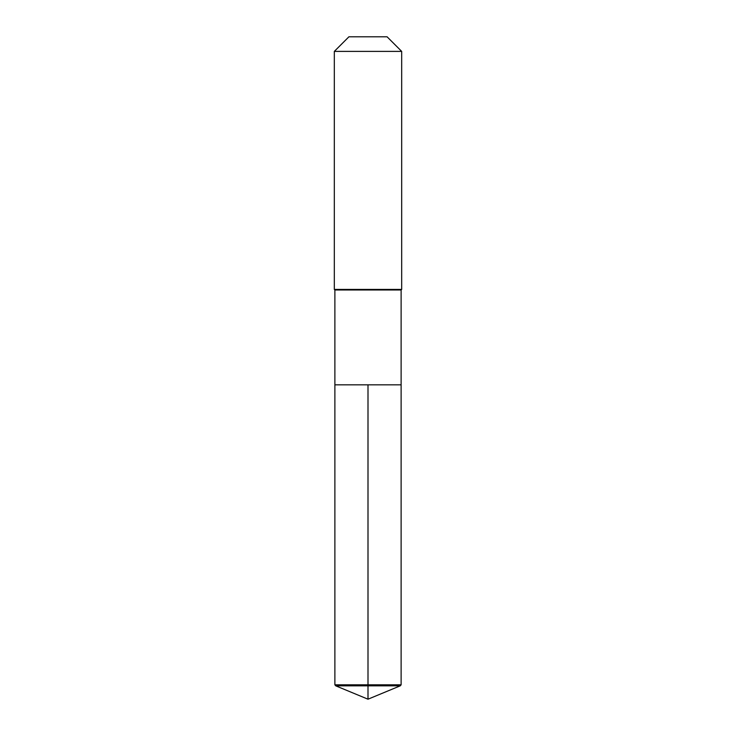 <?xml version="1.0" encoding="UTF-8"?>
<svg xmlns="http://www.w3.org/2000/svg" width="736" height="736" viewBox="0 0 736 736"><rect width="100%" height="100%" fill="white"/><g stroke="black" fill="none" stroke-linecap="round" stroke-linejoin="round"><path stroke-width="1.1" d="M335.736 685.832L334.88 684.82L334.88 289.975L401.12 289.975L401.12 384.845L334.88 384.845L368 384.845L368 699.2L335.736 685.832L368 685.832L368 699.2L335.736 685.832L334.88 684.82L368 684.82L368 384.845L401.12 384.845L401.12 684.82L368 684.82L368 685.832L400.264 685.832L401.12 684.82M401.12 289.975L401.681 289.414L334.319 289.414L334.88 289.975M401.681 51.391L387.09 36.8L348.91 36.8L334.319 51.391L401.681 51.391L401.681 289.414M334.319 51.391L334.319 289.414M334.88 384.845L334.88 684.82M368 699.2L400.264 685.832"/></g></svg>
